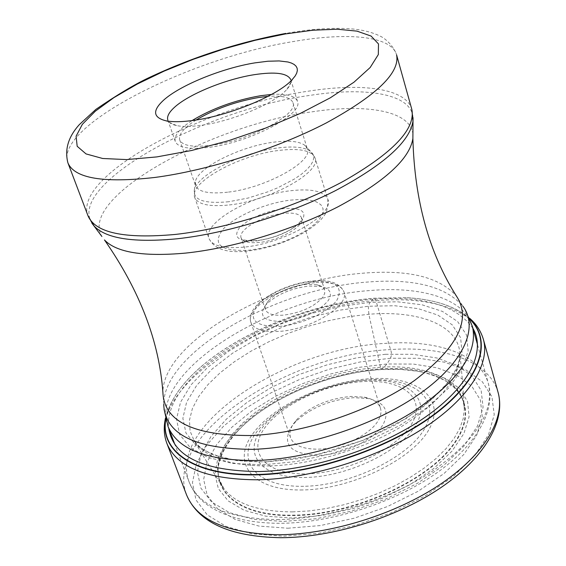 <?xml version="1.0" encoding="UTF-8"?>
<svg xmlns="http://www.w3.org/2000/svg" width="566" height="566" viewBox="0 0 566 566"><rect width="100%" height="100%" fill="white"/><g stroke="black" fill="none" stroke-linecap="round" stroke-linejoin="round"><path stroke-width="0.42" stroke-dasharray="2.83 2.12" d="M262.631 464.863L296.513 461.523L332.171 453.493L367.299 441.239L399.638 425.561L427.174 407.513L448.343 388.283L462.146 369.067L468.153 350.962L466.469 334.888L457.625 321.545L442.471 311.42L422.038 304.805L397.466 301.798L369.945 302.378L368.31 306.248L368.848 314.264L380.479 367.207L381.633 369.563L386.981 363.973L390.498 358.243L391.304 355.653L391.354 352.215L375.902 300.631L374.154 298.211L369.945 302.378L340.647 306.404L310.748 313.649L281.38 323.794L253.66 336.466L228.678 351.217L207.503 367.511L191.152 384.731L180.554 402.171L176.521 419.038L179.641 434.469L190.197 447.572L208.055 457.477L232.584 463.427L262.631 464.863M238.626 430.167C197.605 470.197 218.717 517.076 293.202 515.569C351.054 515.301 424.436 483.031 452.163 446.631C480.456 410.223 461.814 378.569 417.779 371.261L400.438 369.407L381.633 369.563C329.992 372.371 269.275 397.771 238.626 430.167L234.812 434.306C263.912 400.07 327.587 372.364 381.477 369.478C396.851 368.572 410.796 369.527 423.311 372.329L417.779 371.261M287.825 528.22L320.2 525.588L354.132 518.223L387.462 506.542L418.055 491.309L444.027 473.523L463.922 454.364L476.798 435.006L482.253 416.569L480.378 399.992L471.676 386.026L456.953 375.194L437.193 367.829L413.484 364.087L386.981 363.973L358.83 367.384L330.148 374.105L302.053 383.854L275.621 396.264L251.912 410.874L231.947 427.16L216.686 444.501L207.015 462.181L203.668 479.402L207.17 495.285L217.747 508.933L235.223 519.454L258.966 526.076L287.825 528.22M165.817 419.427C169.22 401.046 181.835 382.75 203.668 364.539C245.347 329.653 314.505 303.001 374.154 298.211L406.975 297.695C435.353 299.4 456.366 306.638 470.013 319.415M175.276 141.479L167.833 120.049C168.76 122.666 171.675 124.506 176.578 125.574C182.853 126.862 191.428 126.72 202.295 125.143C232.796 120.919 273.937 103.635 286.141 90.178L286.976 89.272C290.287 85.508 291.54 82.303 290.74 79.643L297.454 101.307C303.921 113.801 250.915 142.137 209.774 147.238C189.617 149.742 178.12 147.818 175.276 141.479C173.84 135.72 179.429 128.758 192.044 120.593M271.574 94.444C286.573 93.531 295.197 95.824 297.454 101.307M196.105 120.006C183.83 127.789 178.368 134.418 179.705 139.894C182.351 145.795 193.034 147.57 211.755 145.229C249.854 140.481 298.926 114.261 292.955 102.665C290.783 97.458 282.448 95.364 267.959 96.383M227.624 192.192C209.031 194.173 198.333 191.966 195.518 185.563L195.511 181.099C198.772 166.991 240.727 146.346 273.35 142.222C288.476 140.212 298.919 141.21 304.685 145.2L307.331 148.801C313.585 161.437 265.44 188.181 227.624 192.192M322.846 297.143C314.328 306.779 301.154 312.786 283.325 315.163C273.194 315.764 267.209 313.889 265.362 309.531L265.086 307.522L265.532 305.336L268.404 300.765C277.439 291.943 290.025 286.474 306.164 284.351L317.024 284.783C321.24 285.724 323.787 287.471 324.672 290.025L324.707 293.379L322.846 297.143M264.952 305.973L265.949 304.763C276.258 294.674 290.599 288.434 308.972 286.035L321.375 286.538C330.36 288.816 332.61 293.542 328.124 300.709C318.425 311.781 303.369 318.658 282.95 321.354C264.499 321.665 258.499 316.543 264.952 305.973M293.365 423.927L297.185 419.144C311.045 405.985 329.044 398.414 351.168 396.433L364.108 397.141C373.022 398.846 378.47 402.511 380.451 408.128C381.583 411.807 380.876 415.868 378.35 420.312C370.673 434.575 341.567 448.718 318.531 449.149C303.065 449.305 293.74 445.484 290.549 437.688C289.191 433.492 290.125 428.908 293.365 423.927M290.825 427.62L294.992 422.399C310.076 408.058 329.653 399.822 353.715 397.686L367.808 398.464C384.512 402.185 389.733 410.626 383.472 423.793C375.187 439.407 343.364 454.923 318.205 455.333C290.988 454.208 281.861 444.975 290.825 427.62M265.617 461.962L297.978 458.75L331.994 451.081L365.509 439.393L396.377 424.443L422.696 407.223L442.98 388.856L456.26 370.475L462.111 353.127L460.618 337.69L452.255 324.849L437.815 315.085L418.281 308.668L394.728 305.732L368.31 306.248L340.173 310.09L311.427 317.031L283.198 326.787L256.568 338.984L232.591 353.177L212.307 368.848L196.678 385.389L186.617 402.129L182.868 418.288L185.981 433.047L196.204 445.555L213.375 454.979L236.885 460.625L265.617 461.962M269.741 465.924C230.992 466.243 205.854 457.965 194.336 441.084L190.07 431.094L189.469 420.135L192.398 408.532L198.652 396.596L207.948 384.639L219.983 372.93L234.388 361.731L250.802 351.274L268.829 341.765L288.073 333.395L308.116 326.32L328.542 320.696L348.932 316.642L368.848 314.264C418.614 310.083 458.446 324.955 459.91 353.764C461.424 369.053 462.436 379.439 463.851 401.089L464.318 409.678C464.629 380.479 427.493 364.044 380.479 367.207L361.9 369.166L342.897 372.796L323.886 378.01L305.286 384.682L287.507 392.67L270.951 401.81L255.995 411.907L243.026 422.76L232.385 434.115L224.412 445.718L219.375 457.293L217.528 468.528L219.028 479.105L223.966 488.699L218.129 479.777C212.229 470.537 207.793 463.681 194.336 441.084L198.758 445.98C203.314 449.206 203.06 450.437 218.582 456.302C231.664 460.229 247.575 462.061 266.317 461.792L313.698 455.623L362.601 440.475L406.289 418.401L432.183 399.15L448.307 381.923L456.592 368.176L459.132 360.875L459.91 353.764C460.222 377.218 440.864 401.407 401.846 426.325C363.811 449.227 311.88 464.743 269.741 465.924M292.488 511.883L309.05 510.949L326.32 508.558L343.944 504.752L361.525 499.601L378.682 493.219L395.047 485.741L410.258 477.343L424.012 468.216L436.025 458.559L446.086 448.597L454.024 438.523L459.733 428.554L463.165 418.882L464.318 409.678C463.526 398.344 461.049 382.708 423.311 372.329C464.332 381.35 479.268 413.336 449.871 448.774C420.963 484.206 349.555 514.834 293.23 515.131C221.95 516.574 198.843 473.296 234.812 434.306C209.547 465.733 218.978 481.043 223.966 488.699C235.725 503.959 258.563 511.692 292.488 511.883M292.148 518.039L265.9 516.199L244.222 510.32L228.162 500.882L218.335 488.578L214.939 474.181L217.804 458.51L226.499 442.364L240.373 426.481L258.627 411.532L280.361 398.096L304.642 386.684L330.473 377.72L356.835 371.544L382.694 368.445L406.975 368.586L428.625 372.081L446.588 378.887L459.875 388.849L467.601 401.648L469.087 416.781L463.901 433.556L452.015 451.109L433.825 468.45L410.187 484.524L382.439 498.292L352.257 508.862L321.516 515.569L292.148 518.039M390.498 358.243L360.188 361.957L329.341 369.209L299.131 379.687L270.682 393.009L245.113 408.709L223.513 426.226L206.915 444.918L196.289 464.021L192.454 482.692L196.013 499.969L207.255 514.876L226.046 526.43L251.721 533.759L283.071 536.2L318.34 533.398L355.342 525.404L391.686 512.654L425.016 496.007L453.232 476.586L474.747 455.701L488.543 434.646L494.224 414.659L491.946 396.745L482.303 381.71L466.2 370.093L444.727 362.247L419.081 358.299L390.498 358.243M498.108 392.5C489.597 361.341 444.466 345.776 390.837 349.555C287.578 354.075 163.213 435.169 186.575 494.925M166.913 443.461C144.79 386.755 271.758 307.041 375.902 300.631C430.033 295.947 475.313 309.843 483.392 339.409M165.725 419.059C169.347 400.792 181.99 382.637 203.654 364.596C245.418 329.695 314.597 303.051 374.289 298.254L407.018 297.73C435.169 299.4 456.118 306.51 469.872 319.061M472.964 328.414C456.564 305.258 423.212 295.572 372.909 299.35C277.828 305.59 161.805 374.091 168.788 428.427M168.088 426.587C147.224 373.284 269.607 297.093 369.761 290.556L369.867 290.549C421.734 285.908 464.82 298.82 472.433 326.518M277.156 519.574C327.113 519.135 389.259 499.856 432.205 471.351C475.949 440.221 494.677 410.98 488.387 383.628C480.329 354.288 437.384 339.642 386.033 343.343L385.927 343.35C286.679 347.92 166.998 425.547 189.136 482.02C199.048 506.145 228.353 518.668 277.036 519.574L277.156 519.574M163.723 404.386L162.909 392.578C162.477 342.211 272.564 280.113 362.268 273.251C408.136 269.338 439.52 276.944 456.422 296.082L462.776 306.057C445.357 286.269 413.307 278.281 366.627 282.116L366.52 282.123C275.147 288.823 163.277 352.271 163.723 404.386L164.006 409.048M412.904 134.234C410.725 111.07 367.277 103.465 312.701 111.735C209.83 125.178 78.37 197.569 101.894 236.489M91.89 223.145C66.979 184.247 203.456 109.938 309.744 95.413L309.857 95.392C366.478 86.513 411.51 93.878 413.038 117.558M411.793 109.295C406.091 88.487 362.58 82.643 308.817 91.112L308.703 91.126C205.267 105.601 72.42 175.743 87.992 215.752M67.934 162.923C53.82 126.558 189.306 58.079 293.513 41.509L293.676 41.481C347.864 32.014 391.403 35.962 396.582 54.867C393.717 45.818 384.894 38.233 380.437 36.266C372.746 32.481 363.634 30.069 353.106 29.029C334.258 27.401 312.283 28.781 287.195 33.168L285.823 33.408M228.756 201.737L228.622 201.758C204.015 203.993 192.61 199.932 194.407 189.575C197.93 174.37 242.347 152.417 277.029 148.066L277.149 148.051C293.252 145.95 304.395 147.054 310.6 151.37L312.97 154.086L313.797 157.369L313.026 161.133L310.656 165.286L306.722 169.722L301.31 174.321L294.553 178.948L277.757 187.778L268.199 191.711L248.127 198.043L228.756 201.737M229.315 204.949L229.442 204.934C270.208 200.76 321.842 171.774 315.021 157.935C311.541 150.393 299.287 147.917 278.281 150.506L278.154 150.521C238.512 155.296 188.379 182.853 194.746 197.477C197.81 204.489 209.328 206.979 229.315 204.949M243.727 247.144L243.599 247.158C223.747 248.849 212.215 245.955 208.988 238.47C202.288 222.863 251.615 194.824 291.002 190.685L291.122 190.671C311.993 188.414 324.247 191.322 327.877 199.381C334.959 214.189 284.217 243.656 243.727 247.144M290.542 200.109L300.645 199.444L309.347 200.01L316.217 201.8L320.894 204.736L323.087 208.713L322.634 213.545L319.507 219L313.819 224.808L305.817 230.666L295.905 236.248L284.613 241.25L272.55 245.396L260.381 248.453L248.778 250.257C220.733 251.453 212.009 244.618 222.608 229.761C234.211 216.53 265.341 203.045 290.542 200.109M256.419 240.939L256.554 240.925C276.682 237.77 291.759 231.126 301.791 220.995C307.48 211.535 301.409 207.397 283.594 208.592L283.467 208.606C264.272 211.677 249.585 218.094 239.39 227.865C232.775 237.409 238.456 241.767 256.419 240.939M283.283 213.382L283.163 213.396C262.928 215.335 237.614 229.902 241.123 237.89C242.821 241.824 248.764 243.352 258.952 242.481L259.072 242.474C279.597 240.706 305.279 225.763 301.671 217.988C299.867 213.898 293.74 212.363 283.283 213.382M279.335 326.405C301.289 324.82 328.86 312.085 337.046 299.93C343.661 286.651 335.447 280.467 312.404 281.38L312.283 281.394C291.242 283.269 265.567 294.836 256.448 306.708C248.29 320.087 255.882 326.66 279.215 326.419L279.335 326.405M314.611 282.724L314.491 282.738C283.226 284.96 244.965 308.343 250.915 322.422C253.787 329.256 263.119 332.256 278.904 331.407L279.038 331.4C310.967 329.667 350.043 305.364 343.951 291.83C340.831 284.549 331.046 281.514 314.611 282.724M306.906 473.855C348.055 473.077 399.256 447.826 412.409 422.561C426.184 397.282 401.825 379.178 363.648 381.555L363.535 381.562C325.492 383.649 280.446 404.754 264.124 428.759C247.243 452.743 265.461 474.966 306.786 473.862L306.906 473.855M365.296 380.288L365.183 380.295C325.245 382.503 278.012 404.612 260.777 429.849C242.963 455.057 261.952 478.581 305.513 477.478L305.633 477.471C349.017 476.713 403.049 450.012 416.774 423.382C431.158 396.731 405.369 377.77 365.296 380.288M303.687 486.293C256.065 487.276 235.81 461.226 255.415 433.733C274.383 406.204 325.57 382.312 368.94 379.935L369.11 379.928C412.607 377.239 440.964 397.87 425.42 427.097C410.612 456.302 351.323 485.656 303.871 486.286L303.687 486.293M302.584 489.951C252.627 490.984 231.536 463.596 252.061 434.865C271.928 406.084 325.294 381.18 370.567 378.682C415.996 375.796 445.916 397.233 429.842 427.868C414.531 458.474 352.321 489.357 302.584 489.951M385.474 354.281L356.672 357.839L327.325 364.759L298.565 374.727L271.496 387.385L247.186 402.263L226.683 418.84L210.969 436.478L200.951 454.456L197.407 471.966L200.873 488.111L211.606 501.971L229.442 512.654L253.731 519.347L283.325 521.463L316.571 518.704L351.436 511.098L385.694 499.099L417.149 483.477L443.85 465.287L464.29 445.718L477.506 425.986L483.088 407.237L481.15 390.413L472.214 376.284L457.116 365.36L436.867 357.981L412.6 354.288L385.474 354.281M406.975 297.695L407.018 297.73C433.881 299.265 454.703 306.065 469.476 318.134M165.491 418.083C170.217 399.603 182.945 381.774 203.654 364.596L203.668 364.539M477.562 344.878L488.387 383.628C496.092 411.758 474.973 447.197 432.898 475.589C390.674 504.016 329.886 523.005 280.262 523.309C246.797 523.196 221.412 516.234 204.107 502.424C197.088 496.509 192.1 489.71 189.136 482.02L174.852 444.409M465.309 309.984L462.776 306.057M286.976 89.272L292.863 78.922M176.578 125.574L165.689 120.735M179.705 139.894L195.518 185.563M292.955 102.665L307.331 148.801M304.685 145.2L310.6 151.37L315.021 157.935L327.877 199.381C327.714 213.439 325.082 214.259 321.474 219.042C316.21 224.66 309.05 229.909 300.008 234.791C282.929 243.578 265.213 249.019 246.868 251.12C226.69 253.235 214.068 249.019 208.988 238.47L194.746 197.477L194.407 189.575L195.511 181.099M265.362 309.531L241.123 237.89C241.194 240.076 246.642 240.953 257.473 240.508C268.022 239.177 278.203 235.987 288.023 230.928C292.473 229.117 302.265 220.499 301.119 220.358L301.671 217.988L324.672 290.025M268.404 300.765L265.949 304.763M290.549 437.688L250.915 322.422C245.021 304.671 282.724 283.566 313.239 280.955C329.504 279.392 339.741 283.021 343.951 291.83L380.451 408.128M297.185 419.144L294.992 422.399M364.108 397.141L367.808 398.464M317.024 284.783L321.375 286.538"/><path stroke-width="0.85" d="M470.013 319.415C491.826 340.711 481.326 378.053 436.421 412.579C391.714 447.062 316.762 473.119 258.032 474.435C195.291 476.317 159.923 451.335 165.817 419.427M163.326 100.423C152.318 110.71 153.11 117.48 165.689 120.735C172.842 122.178 182.677 121.987 195.192 120.148C230.348 115.209 278.012 95.23 291.907 79.948L295.219 75.901L296.718 73.092L297.348 70.509L297.122 68.196L296.039 66.172L294.136 64.453L291.448 63.067L288.016 62.005L279.109 60.93L267.881 61.234L254.877 62.876C221.922 68.196 179.677 85.381 163.326 100.423M290.74 79.643C287.542 73.127 275.309 71.486 254.042 74.719C225.211 79.247 188.167 94.402 174.102 107.66C168.866 112.514 166.772 116.646 167.833 120.049M192.044 120.593C212.13 108.474 235.031 100.168 260.749 95.682L271.574 94.444M267.959 96.383L259.002 97.444C235.647 101.498 214.684 109.019 196.105 120.006M278.139 534.75C330.204 534.573 395.04 514.529 439.761 484.666C484.517 454.739 505.488 418.585 498.108 392.5C505.997 421.224 484.355 458.212 440.306 488.005C396.15 517.812 332.405 537.622 280.595 537.7C229.754 536.688 198.411 522.432 186.575 494.925C196.996 520.274 227.518 533.547 278.139 534.75M469.476 318.134C476.232 323.879 480.867 330.969 483.392 339.409C490.404 364.157 468.598 399.15 422.795 428.681C377.034 458.156 311.059 478.638 258.464 479.805C207.361 479.628 176.84 467.509 166.913 443.461L186.575 494.925M469.872 319.061C492.194 340.265 482.076 377.734 437.15 412.487C392.415 447.197 317.031 473.494 257.983 474.81C194.704 476.699 159.308 451.307 165.725 419.059M168.788 428.427C173.224 456.677 203.413 471.053 259.348 471.556C313.118 470.24 381.031 447.982 425.243 417.17C469.547 386.316 486.215 351.153 472.964 328.414M477.562 344.878L472.433 326.518C478.291 352.37 458.785 380.607 413.916 411.22C369.895 439.301 306.588 459.026 256.08 460.498L255.952 460.505C206.781 460.66 177.491 449.354 168.088 426.587L174.852 444.409M163.723 404.386C164.975 434.051 194.711 449.043 252.945 449.354L253.066 449.347C307.579 447.614 376.815 424.366 420.573 393.158C464.46 361.915 478.85 327.254 462.776 306.057M413.038 117.558L412.883 138.521C414.517 200.187 429.028 252.705 456.422 296.082C471.782 319.274 457.809 347.411 414.496 380.501C371.501 410.831 303.73 433.577 250.37 435.537C193.282 435.579 164.133 421.26 162.909 392.578C159.223 341.418 139.738 290.528 104.455 239.927C116.348 252.486 143.354 256.879 185.464 253.108C232.718 248.212 292.672 230.058 338.1 206.746C384.809 181.629 409.734 158.89 412.883 138.521L412.904 134.234M101.894 236.489L91.89 223.145M411.793 109.295L412.961 121.23C409.734 141.712 383.904 164.847 335.475 190.629C288.356 214.564 226.167 233.44 177.349 238.76L177.222 238.774C133.802 242.885 106.104 238.647 94.133 226.06L87.992 215.752C95.215 232.81 124.308 239.043 175.269 234.444L175.396 234.43C227.9 228.657 295.685 207.198 343.937 181C393.236 152.742 415.854 128.836 411.793 109.295L396.582 54.867C400.155 72.681 376.723 95.371 326.278 122.942C276.944 148.582 208.033 170.479 155.063 177.427L154.872 177.455C103.536 183.25 74.556 178.41 67.934 162.923L87.992 215.752M156.881 156.902L126.607 159.584L102.687 158.494L86.039 153.917L77.181 146.29L76.099 136.201L82.374 124.294L95.293 111.226L113.922 97.621L137.234 84.079L164.133 71.118L193.494 59.225L224.193 48.825L255.068 40.306L285.115 33.981L312.835 30.217L337.195 29.213L356.997 31.137L371.098 36.068L378.484 43.943L378.329 54.562L370.171 67.517L353.976 82.197L330.289 97.826L300.27 113.448L265.638 128.058L228.586 140.686L191.541 150.506L156.881 156.902M483.392 339.409L498.108 392.5M166.913 443.461C163.935 435.615 163.461 427.153 165.491 418.083M168.088 426.587L164.006 409.048M472.433 326.518L465.309 309.984M285.823 33.408C238.392 42.259 192.624 57.081 148.525 77.875C134.531 84.447 116.999 94.939 95.923 109.351L79.41 124.534C68.281 136.802 64.46 149.601 67.934 162.923"/></g></svg>
